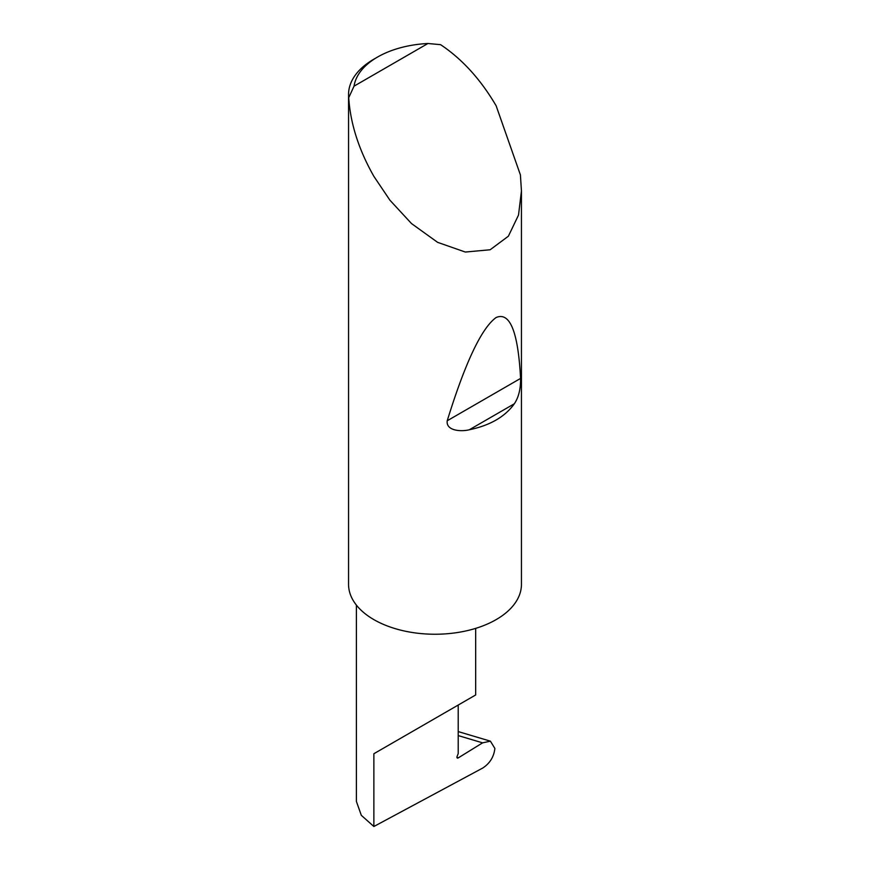 <?xml version="1.0" encoding="UTF-8"?>
<svg xmlns="http://www.w3.org/2000/svg" width="870" height="870" viewBox="0 0 870 870"><rect width="100%" height="100%" fill="white"/><g stroke="black" fill="none" stroke-linecap="round" stroke-linejoin="round"><path stroke-width="1.3" d="M482.6 742.85L490.397 741.164L494.878 748.45C493.921 756.846 489.864 763.381 482.719 768.047L373.872 826.5L373.872 753.735L458.207 705.048C488.842 687.354 472.236 696.946 458.207 705.048L458.207 753.594L457.098 756.432A1.729 1 120 0 0 457.294 758.02A1.729 1 120 0 0 458.207 757.911L482.6 742.85L458.207 735.585M475.672 628.379L475.672 694.967L373.872 753.735M514.344 403.767C505.035 416.773 490.027 425.441 469.311 429.769C461.089 431.868 445.799 430.846 447.224 420.765C465.287 362.431 481.588 328.012 496.128 317.517C509.983 311.612 518.128 331.916 520.575 378.417C520.728 388.89 518.65 397.34 514.344 403.767L469.311 429.769M354.046 86.152L427.931 43.5L440.579 44.664C462.133 59.029 480.653 79.398 496.128 105.77L520.412 174.935L521.445 190.965L518.509 215.075L508.385 236.194L490.147 249.766L465.298 252.039L437.621 242.349L411.51 223.568L389.945 200.23L373.872 176.349C358.777 149.76 350.392 123.54 348.729 97.69A86.445 49.905 180 0 1 348.555 94.471A86.445 49.905 180 0 1 373.872 59.182L377.536 57.061A81.258 46.915 0 0 0 354.046 86.152L348.729 97.69M521.445 190.965L521.445 584.336A86.445 49.905 180 0 1 468.082 630.445A86.445 49.905 180 0 1 373.872 619.625A86.445 49.905 180 0 1 348.555 584.336L348.555 94.471M373.872 826.5L361.311 815.32L356.406 801.455L356.406 605.118M427.931 43.5A81.258 46.915 0 0 0 377.536 57.061M456.935 757.183L458.207 757.911M520.575 378.417L447.224 420.765M490.397 741.164L458.207 731.583"/></g></svg>
